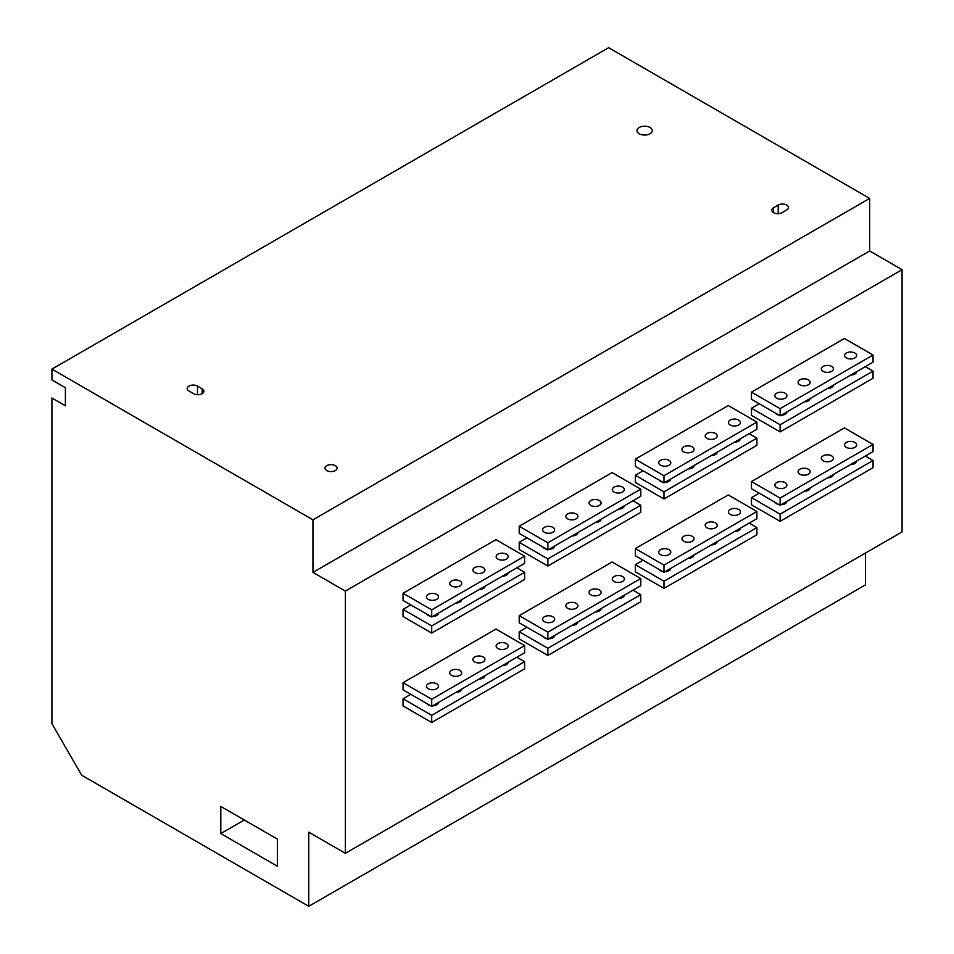 <?xml version="1.0" encoding="UTF-8"?>
<svg xmlns="http://www.w3.org/2000/svg" width="954" height="954" viewBox="0 0 954 954"><rect width="100%" height="100%" fill="white"/><g stroke="black" fill="none" stroke-linecap="round" stroke-linejoin="round"><path stroke-width="1.43" d="M869.666 198.408L608.628 47.7L51.921 369.115L312.96 519.823L869.666 198.408L869.666 250.974L902.079 269.684L902.079 531.915L345.372 853.317L308.75 832.174L308.75 906.3L865.445 584.885L865.445 553.058M308.75 906.3L81.662 775.197L51.921 723.692L51.921 398.021L65.397 405.808L65.397 387.718L51.921 379.942L51.921 369.115M312.96 519.823L312.96 572.388L869.666 250.974M345.372 853.317L345.372 591.098L312.96 572.388M277.423 866.256L277.423 839.126L220.803 806.44L220.803 833.569L277.423 866.256M220.803 833.569L244.296 819.999M335.307 465.671A6.022 3.482 0 0 0 328.748 464.908A6.022 3.482 0 0 0 325.028 468.128A6.022 3.482 0 0 0 326.793 470.584A6.022 3.482 0 0 0 333.351 471.336A6.022 3.482 0 0 0 337.072 468.128A6.022 3.482 0 0 0 335.307 465.671M202.129 388.779L197.49 386.096A6.022 3.482 0 0 0 190.919 385.344A6.022 3.482 0 0 0 187.211 388.552A6.022 3.482 0 0 0 188.975 391.009L193.614 393.692A6.022 3.482 0 0 0 200.185 394.443A6.022 3.482 0 0 0 203.894 391.235A6.022 3.482 0 0 0 202.129 388.779L202.129 393.692M782.065 212.647L786.704 209.963A6.022 3.482 0 0 0 788.469 207.507A6.022 3.482 0 0 0 784.76 204.299A6.022 3.482 0 0 0 778.19 205.05L773.551 207.733A6.022 3.482 0 0 0 771.786 210.19A6.022 3.482 0 0 0 775.495 213.41A6.022 3.482 0 0 0 782.065 212.647M650.056 127.49A7.668 4.424 0 0 0 641.696 126.536A7.668 4.424 0 0 0 636.962 130.626A7.668 4.424 0 0 0 639.216 133.751A7.668 4.424 0 0 0 647.563 134.717A7.668 4.424 0 0 0 652.297 130.626A7.668 4.424 0 0 0 650.056 127.49M902.079 269.684L345.372 591.098M403.053 682.694L495.973 629.056L524.617 645.596L431.709 699.234L431.709 706.389L403.053 689.849L403.053 682.694L431.709 699.234M519.203 615.64L612.11 562.001L640.754 578.541L547.846 632.18L547.846 639.335L519.203 622.795L519.203 615.64L547.846 632.18M635.34 548.586L728.248 494.947L756.904 511.487L663.984 565.126L663.984 572.281L635.34 555.741L635.34 548.586L663.984 565.126M751.478 481.543L844.397 427.893L873.041 444.433L780.134 498.083L780.134 505.226L751.478 488.686L751.478 481.543L780.134 498.083M759.217 403.757L751.478 408.229L751.478 415.372L780.134 431.912L780.134 424.768L873.041 371.118L873.041 378.273L780.134 431.912M643.079 470.811L635.34 475.283L635.34 482.426L663.984 498.966L663.984 491.823L756.904 438.172L756.904 445.327L663.984 498.966M526.942 537.865L519.203 542.337L519.203 549.48L547.846 566.02L547.846 558.877L640.754 505.226L640.754 512.381L547.846 566.02M633.015 590.168L640.754 594.64L640.754 601.783L547.846 655.434L519.203 638.894L519.203 631.739L526.942 627.267M519.203 526.238L612.11 472.6L640.754 489.14L547.846 542.778L547.846 549.933L519.203 533.393L519.203 526.238L547.846 542.778M749.152 523.114L756.904 527.586L756.904 534.729L663.984 588.379L635.34 571.84L635.34 564.685L643.079 560.213M635.34 459.184L728.248 405.545L756.904 422.085L663.984 475.724L663.984 482.879L635.34 466.339L635.34 459.184L663.984 475.724M516.877 657.223L524.617 661.682L524.617 668.837L431.709 722.488L403.053 705.948L403.053 698.793L410.804 694.321M403.053 593.293L495.973 539.654L524.617 556.194L431.709 609.833L403.053 593.293L403.053 600.448L431.709 616.988L431.709 609.833M865.302 456.06L873.041 460.532L873.041 467.675L780.134 521.325L751.478 504.785L751.478 497.63L759.217 493.158M751.478 392.13L844.397 338.491L873.041 355.031L780.134 408.67L780.134 415.825L751.478 399.285L751.478 392.13L780.134 408.67M403.053 609.379L403.053 616.534L431.709 633.074L431.709 625.919L403.053 609.379L410.804 604.919M431.709 722.488L431.709 715.333L403.053 698.793M547.846 655.434L547.846 648.279L640.754 594.64M547.846 639.335L640.754 585.696L640.754 578.541M524.617 661.682L431.709 715.333M431.709 706.389L524.617 652.751L524.617 645.596M663.984 588.379L663.984 581.224L756.904 527.586M663.984 572.281L756.904 518.642L756.904 511.487M780.134 521.325L780.134 514.17L873.041 460.532M780.134 505.226L873.041 451.588L873.041 444.433M780.134 415.825L873.041 362.186L873.041 355.031M663.984 482.879L756.904 429.24L756.904 422.085M547.846 549.933L640.754 496.283L640.754 489.14M431.709 616.988L524.617 563.337L524.617 556.194M516.877 567.809L524.617 572.281L524.617 579.436L431.709 633.074M524.617 572.281L431.709 625.919M519.203 631.739L547.846 648.279M519.203 542.337L547.846 558.877M831.614 366.431A6.022 3.482 0 0 0 825.055 365.68A6.022 3.482 0 0 0 821.334 368.888A6.022 3.482 0 0 0 823.099 371.344A6.022 3.482 0 0 0 829.658 372.096A6.022 3.482 0 0 0 833.379 368.888A6.022 3.482 0 0 0 831.614 366.431M831.614 455.833A6.022 3.482 0 0 0 825.055 455.082A6.022 3.482 0 0 0 821.334 458.29A6.022 3.482 0 0 0 823.099 460.746A6.022 3.482 0 0 0 829.658 461.509A6.022 3.482 0 0 0 833.379 458.29A6.022 3.482 0 0 0 831.614 455.833M827.535 477.859A6.022 3.482 0 0 0 833.379 474.484M827.535 388.457A6.022 3.482 0 0 0 833.379 385.082M595.248 611.967A6.022 3.482 0 0 0 601.092 608.592M618.478 598.552A6.022 3.482 0 0 0 624.321 595.177M572.018 625.383A6.022 3.482 0 0 0 577.874 622.008M542.969 636.521A6.022 3.482 0 0 0 544.364 637.773A6.022 3.482 0 0 0 546.523 638.572M548.788 638.786A6.022 3.482 0 0 0 554.644 635.412M479.111 679.021A6.022 3.482 0 0 0 484.954 675.647M502.341 665.606A6.022 3.482 0 0 0 508.184 662.231M455.881 692.437A6.022 3.482 0 0 0 461.724 689.062M426.832 703.575A6.022 3.482 0 0 0 428.227 704.827A6.022 3.482 0 0 0 430.385 705.626M432.651 705.841A6.022 3.482 0 0 0 438.494 702.466M635.34 564.685L663.984 581.224M711.386 544.913A6.022 3.482 0 0 0 717.241 541.538M734.616 531.509A6.022 3.482 0 0 0 740.471 528.134M688.168 558.328A6.022 3.482 0 0 0 694.011 554.954M659.119 569.466A6.022 3.482 0 0 0 660.502 570.719A6.022 3.482 0 0 0 662.66 571.518M664.938 571.732A6.022 3.482 0 0 0 670.781 568.357M751.478 497.63L780.134 514.17M850.765 464.455A6.022 3.482 0 0 0 856.609 461.08M804.305 491.274A6.022 3.482 0 0 0 810.149 487.899M775.256 502.412A6.022 3.482 0 0 0 776.639 503.664A6.022 3.482 0 0 0 778.81 504.463M781.076 504.678A6.022 3.482 0 0 0 786.919 501.303M854.844 353.016A6.022 3.482 0 0 0 848.285 352.264A6.022 3.482 0 0 0 844.564 355.472A6.022 3.482 0 0 0 846.329 357.929A6.022 3.482 0 0 0 852.888 358.692A6.022 3.482 0 0 0 856.609 355.472A6.022 3.482 0 0 0 854.844 353.016M854.844 442.417A6.022 3.482 0 0 0 848.285 441.666A6.022 3.482 0 0 0 844.564 444.886A6.022 3.482 0 0 0 846.329 447.343A6.022 3.482 0 0 0 852.888 448.094A6.022 3.482 0 0 0 856.609 444.886A6.022 3.482 0 0 0 854.844 442.417M850.765 375.041A6.022 3.482 0 0 0 856.609 371.666M599.339 500.54A6.022 3.482 0 0 0 592.768 499.777A6.022 3.482 0 0 0 589.059 502.996A6.022 3.482 0 0 0 590.812 505.453A6.022 3.482 0 0 0 597.383 506.204A6.022 3.482 0 0 0 601.103 502.996A6.022 3.482 0 0 0 599.339 500.54M622.568 487.124A6.022 3.482 0 0 0 615.998 486.373A6.022 3.482 0 0 0 612.277 489.581A6.022 3.482 0 0 0 614.042 492.037A6.022 3.482 0 0 0 620.613 492.801A6.022 3.482 0 0 0 624.321 489.581A6.022 3.482 0 0 0 622.568 487.124M576.109 513.944A6.022 3.482 0 0 0 569.538 513.192A6.022 3.482 0 0 0 565.829 516.4A6.022 3.482 0 0 0 567.594 518.857A6.022 3.482 0 0 0 574.153 519.62A6.022 3.482 0 0 0 577.874 516.4A6.022 3.482 0 0 0 576.109 513.944M552.879 527.359A6.022 3.482 0 0 0 546.32 526.608A6.022 3.482 0 0 0 542.599 529.816A6.022 3.482 0 0 0 544.364 532.272A6.022 3.482 0 0 0 550.923 533.024A6.022 3.482 0 0 0 554.644 529.816A6.022 3.482 0 0 0 552.879 527.359M483.189 567.582A6.022 3.482 0 0 0 476.63 566.831A6.022 3.482 0 0 0 472.91 570.051A6.022 3.482 0 0 0 474.675 572.507A6.022 3.482 0 0 0 481.245 573.259A6.022 3.482 0 0 0 484.954 570.051A6.022 3.482 0 0 0 483.189 567.582M506.419 554.179A6.022 3.482 0 0 0 499.86 553.427A6.022 3.482 0 0 0 496.14 556.635A6.022 3.482 0 0 0 497.905 559.092A6.022 3.482 0 0 0 504.463 559.843A6.022 3.482 0 0 0 508.184 556.635A6.022 3.482 0 0 0 506.419 554.179M459.971 580.998A6.022 3.482 0 0 0 453.4 580.247A6.022 3.482 0 0 0 449.68 583.454A6.022 3.482 0 0 0 451.445 585.911A6.022 3.482 0 0 0 458.015 586.674A6.022 3.482 0 0 0 461.724 583.454A6.022 3.482 0 0 0 459.971 580.998M436.741 594.414A6.022 3.482 0 0 0 430.171 593.65A6.022 3.482 0 0 0 426.462 596.87A6.022 3.482 0 0 0 428.227 599.327A6.022 3.482 0 0 0 434.786 600.078A6.022 3.482 0 0 0 438.506 596.87A6.022 3.482 0 0 0 436.741 594.414M715.476 433.486A6.022 3.482 0 0 0 708.917 432.722A6.022 3.482 0 0 0 705.197 435.942A6.022 3.482 0 0 0 706.962 438.399A6.022 3.482 0 0 0 713.52 439.15A6.022 3.482 0 0 0 717.241 435.942A6.022 3.482 0 0 0 715.476 433.486M738.706 420.07A6.022 3.482 0 0 0 732.135 419.319A6.022 3.482 0 0 0 728.427 422.527A6.022 3.482 0 0 0 730.192 424.983A6.022 3.482 0 0 0 736.75 425.746A6.022 3.482 0 0 0 740.471 422.527A6.022 3.482 0 0 0 738.706 420.07M692.246 446.889A6.022 3.482 0 0 0 685.687 446.138A6.022 3.482 0 0 0 681.967 449.346A6.022 3.482 0 0 0 683.732 451.814A6.022 3.482 0 0 0 690.291 452.566A6.022 3.482 0 0 0 694.011 449.346A6.022 3.482 0 0 0 692.246 446.889M669.016 460.305A6.022 3.482 0 0 0 662.458 459.554A6.022 3.482 0 0 0 658.737 462.762A6.022 3.482 0 0 0 660.502 465.218A6.022 3.482 0 0 0 667.061 465.969A6.022 3.482 0 0 0 670.781 462.762A6.022 3.482 0 0 0 669.016 460.305M808.384 379.835A6.022 3.482 0 0 0 801.825 379.084A6.022 3.482 0 0 0 798.104 382.292A6.022 3.482 0 0 0 799.869 384.76A6.022 3.482 0 0 0 806.44 385.511A6.022 3.482 0 0 0 810.149 382.292A6.022 3.482 0 0 0 808.384 379.835M785.166 393.251A6.022 3.482 0 0 0 778.595 392.499A6.022 3.482 0 0 0 774.875 395.707A6.022 3.482 0 0 0 776.639 398.164A6.022 3.482 0 0 0 783.21 398.915A6.022 3.482 0 0 0 786.919 395.707A6.022 3.482 0 0 0 785.166 393.251M808.384 469.249A6.022 3.482 0 0 0 801.825 468.486A6.022 3.482 0 0 0 798.104 471.705A6.022 3.482 0 0 0 799.869 474.162A6.022 3.482 0 0 0 806.44 474.913A6.022 3.482 0 0 0 810.149 471.705A6.022 3.482 0 0 0 808.384 469.249M804.305 401.861A6.022 3.482 0 0 0 810.149 398.486M775.256 413.01A6.022 3.482 0 0 0 776.639 414.263A6.022 3.482 0 0 0 778.81 415.062M785.166 482.652A6.022 3.482 0 0 0 778.595 481.901A6.022 3.482 0 0 0 774.875 485.109A6.022 3.482 0 0 0 776.639 487.577A6.022 3.482 0 0 0 783.21 488.329A6.022 3.482 0 0 0 786.919 485.109A6.022 3.482 0 0 0 785.166 482.652M781.076 415.276A6.022 3.482 0 0 0 786.919 411.901M715.476 522.887A6.022 3.482 0 0 0 708.917 522.136A6.022 3.482 0 0 0 705.197 525.344A6.022 3.482 0 0 0 706.962 527.8A6.022 3.482 0 0 0 713.52 528.564A6.022 3.482 0 0 0 717.241 525.344A6.022 3.482 0 0 0 715.476 522.887M711.386 455.511A6.022 3.482 0 0 0 717.241 452.136M633.015 500.755L640.754 505.226M595.248 522.565A6.022 3.482 0 0 0 601.092 519.191M618.478 509.15A6.022 3.482 0 0 0 624.321 505.775M572.018 535.969A6.022 3.482 0 0 0 577.874 532.594M542.969 547.119A6.022 3.482 0 0 0 544.364 548.371A6.022 3.482 0 0 0 546.523 549.17M548.788 549.385A6.022 3.482 0 0 0 554.644 546.01M479.111 589.62A6.022 3.482 0 0 0 484.954 586.245M502.341 576.204A6.022 3.482 0 0 0 508.184 572.829M455.881 603.023A6.022 3.482 0 0 0 461.724 599.649M426.832 614.173A6.022 3.482 0 0 0 428.227 615.425A6.022 3.482 0 0 0 430.385 616.224M432.651 616.439A6.022 3.482 0 0 0 438.494 613.064M635.34 475.283L663.984 491.823M749.152 433.7L756.904 438.172M734.616 442.096A6.022 3.482 0 0 0 740.471 438.721M688.168 468.915A6.022 3.482 0 0 0 694.011 465.54M659.119 480.065A6.022 3.482 0 0 0 660.502 481.317A6.022 3.482 0 0 0 662.66 482.116M664.938 482.33A6.022 3.482 0 0 0 670.781 478.956M751.478 408.229L780.134 424.768M865.302 366.646L873.041 371.118M738.706 509.472A6.022 3.482 0 0 0 732.135 508.72A6.022 3.482 0 0 0 728.427 511.94A6.022 3.482 0 0 0 730.192 514.397A6.022 3.482 0 0 0 736.75 515.148A6.022 3.482 0 0 0 740.471 511.94A6.022 3.482 0 0 0 738.706 509.472M599.339 589.942A6.022 3.482 0 0 0 592.768 589.19A6.022 3.482 0 0 0 589.059 592.398A6.022 3.482 0 0 0 590.812 594.855A6.022 3.482 0 0 0 597.383 595.606A6.022 3.482 0 0 0 601.103 592.398A6.022 3.482 0 0 0 599.339 589.942M622.568 576.526A6.022 3.482 0 0 0 615.998 575.775A6.022 3.482 0 0 0 612.277 578.983A6.022 3.482 0 0 0 614.042 581.451A6.022 3.482 0 0 0 620.613 582.202A6.022 3.482 0 0 0 624.321 578.983A6.022 3.482 0 0 0 622.568 576.526M576.109 603.345A6.022 3.482 0 0 0 569.538 602.594A6.022 3.482 0 0 0 565.829 605.814A6.022 3.482 0 0 0 567.594 608.27A6.022 3.482 0 0 0 574.153 609.022A6.022 3.482 0 0 0 577.874 605.814A6.022 3.482 0 0 0 576.109 603.345M552.879 616.761A6.022 3.482 0 0 0 546.32 616.01A6.022 3.482 0 0 0 542.599 619.218A6.022 3.482 0 0 0 544.364 621.674A6.022 3.482 0 0 0 550.923 622.437A6.022 3.482 0 0 0 554.644 619.218A6.022 3.482 0 0 0 552.879 616.761M483.189 656.996A6.022 3.482 0 0 0 476.63 656.245A6.022 3.482 0 0 0 472.91 659.452A6.022 3.482 0 0 0 474.675 661.909A6.022 3.482 0 0 0 481.245 662.66A6.022 3.482 0 0 0 484.954 659.452A6.022 3.482 0 0 0 483.189 656.996M506.419 643.58A6.022 3.482 0 0 0 499.86 642.829A6.022 3.482 0 0 0 496.14 646.037A6.022 3.482 0 0 0 497.905 648.505A6.022 3.482 0 0 0 504.463 649.257A6.022 3.482 0 0 0 508.184 646.037A6.022 3.482 0 0 0 506.419 643.58M459.971 670.4A6.022 3.482 0 0 0 453.4 669.648A6.022 3.482 0 0 0 449.68 672.868A6.022 3.482 0 0 0 451.445 675.325A6.022 3.482 0 0 0 458.015 676.076A6.022 3.482 0 0 0 461.724 672.868A6.022 3.482 0 0 0 459.971 670.4M436.741 683.815A6.022 3.482 0 0 0 430.171 683.064A6.022 3.482 0 0 0 426.462 686.272A6.022 3.482 0 0 0 428.227 688.728A6.022 3.482 0 0 0 434.786 689.492A6.022 3.482 0 0 0 438.506 686.272A6.022 3.482 0 0 0 436.741 683.815M692.246 536.303A6.022 3.482 0 0 0 685.687 535.54A6.022 3.482 0 0 0 681.967 538.76A6.022 3.482 0 0 0 683.732 541.216A6.022 3.482 0 0 0 690.291 541.967A6.022 3.482 0 0 0 694.011 538.76A6.022 3.482 0 0 0 692.246 536.303M669.016 549.707A6.022 3.482 0 0 0 662.458 548.955A6.022 3.482 0 0 0 658.737 552.163A6.022 3.482 0 0 0 660.502 554.62A6.022 3.482 0 0 0 667.061 555.383A6.022 3.482 0 0 0 670.781 552.163A6.022 3.482 0 0 0 669.016 549.707M197.49 386.096L197.49 394.706M773.551 207.733L773.551 212.647M778.19 205.05L778.19 213.66"/></g></svg>
